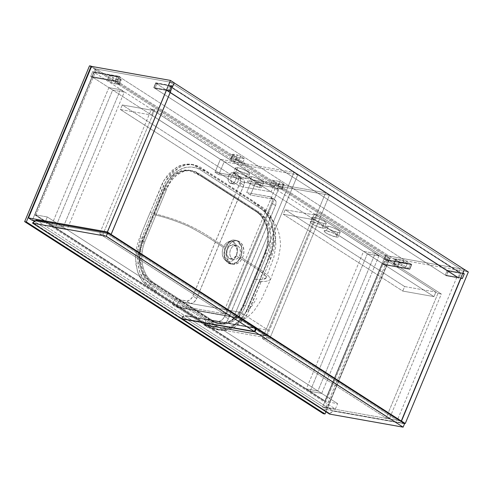 <?xml version="1.0" encoding="UTF-8"?>
<svg xmlns="http://www.w3.org/2000/svg" width="493" height="493" viewBox="0 0 493 493"><rect width="100%" height="100%" fill="white"/><g stroke="black" fill="none" stroke-linecap="round" stroke-linejoin="round"><path stroke-width="0.37" stroke-dasharray="2.46 1.85" d="M229.227 258.431C223.15 255.023 228.918 241.194 234.656 245.397L233.725 242.192C229.504 240.177 226.016 241.884 223.261 247.313C221.283 253.242 222.183 257.771 225.948 260.889L229.227 258.431L230.681 259.004L234.366 257.882L236.874 253.864L236.985 248.903L234.656 245.397L237.817 245.958A7.204 5.25 -79.9 0 1 240.036 254.431A7.204 5.25 -79.9 0 1 233.848 259.564A7.204 5.25 -79.9 0 1 232.394 258.991L229.227 258.431L234.354 259.62L236.923 258.887L238.698 257.186L239.931 254.77L240.424 252.003L239.906 248.694L238.655 246.66L236.868 245.514L234.816 245.422L232.801 246.408L231.507 247.763L230.28 250.185L229.787 252.946L230.102 255.645L231.18 257.857L232.394 258.991A7.204 5.25 -79.9 0 1 230.176 250.524A7.204 5.25 -79.9 0 1 236.363 245.385A7.204 5.25 -79.9 0 1 237.817 245.958L233.201 244.824L229.522 245.939L227.014 249.951L226.897 254.924L229.227 258.431M236.406 255.762L234.415 259.022L231.821 261.093L228.758 261.789L225.948 260.889L223.73 258.566L222.411 255.054L222.275 251.208L223.261 247.313C211.398 239.197 200.035 232.302 189.183 226.626C176.993 221.215 165.352 217.247 154.247 214.714L144.831 237.33L140.918 248.928L140.302 261.05L143.21 272.124L149.163 280.301L164.958 290.722L212.662 321.387L221.265 323.858L230.305 321.559L238.797 314.324L244.818 303.374L254.807 279.377C261.53 279.469 268.95 279.962 265.209 275.513C262.492 271.655 247.843 263.441 236.406 255.762L258.092 269.708L264.63 274.823L266.023 278.07L261.845 279.377L254.807 279.377L265.967 252.545L268.475 243.185L268.913 235.494L268.593 231.704L267.921 228.037L265.554 221.369L261.999 215.916L257.716 212.126L196.411 172.716L191.765 170.757L188.979 170.288L183.248 170.781L177.585 173.179L172.414 177.314L168.045 182.891L165.229 188.332L142.409 243.363L140.573 250.9L140.135 258.597L140.456 262.387L142.15 269.511L145.133 275.612L147.056 278.175L151.024 281.756L214.584 322.391L217.284 323.334L222.922 323.79L228.666 322.336L231.464 320.906L236.64 316.777L241.003 311.194L242.827 307.934L254.807 279.377L268.13 245.181L267.73 227.267L259.916 213.808L203.387 177.19L188.671 170.264L180.598 171.663L173.049 176.685L162.628 194.569L154.247 214.714C165.352 217.247 176.993 221.215 189.183 226.626C200.035 232.302 211.398 239.197 223.261 247.313L225.252 244.06L227.846 241.983L230.915 241.287L233.725 242.192L235.944 244.516L237.232 247.911L237.392 251.861L236.406 255.762C238.378 249.834 237.484 245.311 233.725 242.192L234.656 245.397C240.726 248.792 234.976 262.621 229.233 258.431L225.948 260.889C230.169 262.898 233.651 261.185 236.406 255.762M228.382 263.213C233.405 265.591 237.546 263.564 240.806 257.124C243.148 250.08 242.088 244.707 237.62 240.991L237.731 241.385C247.769 246.993 238.267 269.837 228.783 262.917L228.382 263.213L226.312 261.284L224.327 256.97L223.933 252.915L224.771 248.201L226.78 244.189L229.898 241.169L233.392 239.937L236.831 240.553L239.684 242.926L241.662 247.239L241.977 252.49L240.806 257.124L261.838 270.645L268.876 276.271L270.361 279.876L265.992 281.38L259.441 281.374L271.538 251.707L273.486 242.685L273.794 235.642L273.06 228.82L271.31 222.491L269.221 217.931L265.086 212.243L260.914 208.749L199.634 169.395L197.249 168.255L192.122 166.991L186.804 167.17L181.479 168.809L176.414 171.823L171.792 176.093L167.805 181.461L165.001 186.792L153.822 213.463C163.559 216.057 177.233 219.736 190.846 226.349C204.595 232.887 212.81 239.456 225.19 247.079C212.81 239.456 204.595 232.887 190.846 226.349C177.233 219.736 163.559 216.057 153.822 213.463L142.945 239.771L141.571 243.641L139.846 251.676L139.501 259.854L139.815 263.496L140.832 268.784L142.982 274.798C145.164 279.395 147.931 282.908 151.289 285.348L213.241 325.214L220.408 327.753L226.503 327.654L233.386 325.238L238.273 321.88L243.314 316.506L248.139 308.328L259.441 281.374L265.992 281.38L270.361 279.876L268.876 276.271L261.838 270.645L240.806 257.124L238.791 260.563L236.11 263.022L232.166 264.285L228.382 263.213L230.625 263.237A11.9 8.677 -79.9 0 1 226.959 249.248A11.9 8.677 -79.9 0 1 237.188 240.763A11.9 8.677 -79.9 0 1 239.586 241.712L235.334 240.43L229.251 242.279L225.11 248.91L224.913 257.112L228.77 262.911L231.168 263.86L237.25 262.011L241.397 255.374L241.588 247.172L237.731 241.385L239.586 241.712A11.9 8.677 -79.9 0 1 243.246 255.701A11.9 8.677 -79.9 0 1 233.023 264.186A11.9 8.677 -79.9 0 1 230.625 263.237L228.77 262.911C218.719 257.272 228.265 234.446 237.731 241.385L237.62 240.991C232.604 238.606 228.456 240.633 225.19 247.079C222.842 254.135 223.908 259.509 228.382 263.213M260.896 282.31L247.03 314.411L234.52 327.229L227.033 330.063L219.533 330.137L203.307 321.578L159.504 293.415L144.541 281.7L139.396 271.064L137.59 258.159L143.728 233.294L152.374 212.526L150.266 212.15L141.62 232.918L135.483 257.784L137.288 270.688L142.434 281.324L157.396 293.039L201.199 321.202L217.419 329.762L224.919 329.688L232.413 326.853L244.922 314.035L258.788 281.934L260.896 282.31L258.788 281.934L247.56 308.883L244.411 314.879L241.927 318.423L236.165 324.295L232.961 326.532L229.602 328.252L222.713 329.996L218.806 329.959L215.003 329.176L210.258 327.025L148.473 287.29L143.124 282.23L139.544 276.518L137.929 272.672L135.895 264.119L135.563 254.955L136.937 245.767L139.266 238.569L162.456 183.119L167.127 175.662L172.889 169.795L179.446 165.833L186.342 164.089L190.243 164.126L196.799 165.981L260.15 206.512L263.015 208.736L265.924 211.854L269.511 217.573L272.346 225.572L273.535 234.514L273.486 239.13L272.118 248.318L270.811 252.792L258.788 281.934L267.434 261.167L273.566 236.301L271.766 223.397L266.614 212.76L251.652 201.045L222.454 182.268L207.855 172.883L191.629 164.323L184.129 164.397L176.636 167.232L164.126 180.05L150.266 212.15L152.374 212.526L166.233 180.426L178.749 167.608L186.237 164.773L193.737 164.699L209.963 173.259L253.759 201.421L268.728 213.136L273.874 223.773L275.679 236.677L269.542 261.543L260.896 282.31L272.111 255.349L274.225 248.694L275.593 239.506L275.642 234.89L274.453 225.942L271.618 217.943L269.338 214.005L264.334 208.428L199.801 166.807L194.273 164.798L191.383 164.422L184.992 165.05L181.56 166.209L174.997 170.165L171.989 172.883L166.751 179.581L163.368 186.107L140.351 241.669L139.044 246.143L137.67 255.331L138.003 264.488L140.037 273.048L143.931 280.831L146.643 284.239L150.796 287.807L212.15 327.266L215.268 328.88L221.881 330.415L228.277 329.786L235.069 326.908L241.274 321.954L244.035 318.798L246.518 315.249L249.668 309.259L260.896 282.31M230.625 263.237L228.068 260.557L226.842 257.71L226.318 253.26L227.137 248.688L229.165 244.694L232.098 241.884L235.488 240.689L238.02 240.966L240.978 242.87L243.037 246.229L243.893 251.695L243.074 256.261L241.046 260.255L238.113 263.065L234.723 264.26L232.185 263.983L230.625 263.237M259.441 281.374L248.139 308.328L243.314 316.506L238.273 321.88L232.554 325.67L226.503 327.654L223.421 327.944L217.456 327.087L212.575 324.807L152.263 286.026L146.624 280.788L144.665 277.966L141.614 271.372L139.858 263.835L139.494 255.787L140.536 247.622L141.571 243.641L166.468 183.778L170.781 177.277L175.989 172.149L178.867 170.171L184.881 167.595L191.037 166.911L196.99 168.156L201.064 170.264L261.13 208.89L264.803 211.947L266.953 214.449L270.484 220.476L272.795 227.556L273.781 235.371L273.381 243.48L271.625 251.43L270.244 255.263L259.441 281.374M236.868 173.696A5.478 3.993 -79.9 0 1 238.557 180.142A5.478 3.993 -79.9 0 1 233.848 184.049A5.478 3.993 -79.9 0 1 232.739 183.612L229.997 183.125A5.478 3.993 100.1 0 0 231.106 183.562A5.478 3.993 100.1 0 0 235.814 179.655A5.478 3.993 100.1 0 0 234.126 173.209L236.868 173.696L237.509 174.232L238.458 175.779L238.846 177.763L237.817 181.818L236.554 183.273L234.23 184.092L232.739 183.612L231.562 182.379L230.761 179.544L230.983 177.425L231.79 175.49L233.053 174.035L235.377 173.216L236.868 173.696L234.126 173.209L235.716 175.292L236.073 178.343L235.081 181.332L233.066 183.254L231.488 183.606L229.997 183.125L228.826 181.892L228.019 179.058L228.579 175.927L230.311 173.548L232.634 172.729L234.126 173.209A5.478 3.993 100.1 0 0 233.023 172.772A5.478 3.993 100.1 0 0 228.314 176.679A5.478 3.993 100.1 0 0 229.997 183.125L232.739 183.612A5.478 3.993 -79.9 0 1 231.057 177.166A5.478 3.993 -79.9 0 1 235.765 173.259A5.478 3.993 -79.9 0 1 236.868 173.696M89.498 65.846L388.188 257.913L389.877 258.215L385.495 255.392L386.549 255.584L96.622 69.156L95.568 68.965L91.581 66.407L95.568 68.965L96.622 69.156L35.897 215.028L325.824 401.456L386.549 255.584L96.622 69.156L35.897 215.028L34.843 214.837L95.568 68.965L34.843 214.837L35.897 215.028L325.824 401.456L324.77 401.271L34.843 214.837L324.77 401.271L325.824 401.456L386.549 255.584L385.495 255.392L324.77 401.271L385.495 255.392L389.877 258.215L388.188 257.913L323.34 413.701L388.188 257.913L89.498 65.846M325.947 411.778L389.877 258.215L325.947 411.778M150.408 281.854L146.748 278.81L143.685 274.798L141.331 269.967L139.778 264.507L139.088 258.622L139.291 252.539L140.369 246.5L142.286 240.726L164.095 188.326L166.782 183.045L170.128 178.46L174.004 174.744L178.269 172.045L182.749 170.461L187.285 170.06L191.691 170.849L195.801 172.803L256.533 211.854L260.193 214.899L263.256 218.91L265.61 223.742L267.163 229.208L267.853 235.093L267.65 241.169L266.571 247.215L264.655 252.983L242.846 305.389L240.159 310.67L236.819 315.255L232.936 318.965L228.672 321.664L224.192 323.248L219.656 323.654L215.25 322.86L211.14 320.906L150.408 281.854L153.15 282.341L149.49 279.297L146.427 275.285L144.073 270.454L142.52 264.994L141.83 259.108L142.033 253.026L143.112 246.987L145.028 241.213L166.837 188.813L169.524 183.532L172.864 178.947L176.747 175.231L181.011 172.532L185.491 170.948L190.027 170.547L194.433 171.336L198.543 173.289L259.275 212.341L262.935 215.386L265.998 219.397L268.352 224.229L269.905 229.695L270.595 235.58L270.392 241.656L269.314 247.702L267.397 253.476L245.588 305.876L242.901 311.157L239.555 315.742L235.679 319.452L231.414 322.151L226.934 323.735L222.398 324.141L217.992 323.346L213.882 321.393L153.15 282.341A31.312 22.838 -79.9 0 1 145.028 241.213L142.286 240.726A31.312 22.838 100.1 0 0 150.408 281.854L211.14 320.906L213.882 321.393L153.15 282.341L150.408 281.854M242.846 305.389L245.588 305.876A31.312 22.838 -79.9 0 1 220.198 323.895A31.312 22.838 -79.9 0 1 213.882 321.393L211.14 320.906A31.312 22.838 100.1 0 0 217.456 323.408A31.312 22.838 100.1 0 0 242.846 305.389L264.655 252.983L267.397 253.476L245.588 305.876L242.846 305.389M256.533 211.854L259.275 212.341A31.312 22.838 -79.9 0 1 267.397 253.476L264.655 252.983A31.312 22.838 100.1 0 0 256.533 211.854L195.801 172.803L198.543 173.289L259.275 212.341L256.533 211.854M164.095 188.326L166.837 188.813A31.312 22.838 -79.9 0 1 192.227 170.788A31.312 22.838 -79.9 0 1 198.543 173.289L195.801 172.803A31.312 22.838 100.1 0 0 189.485 170.301A31.312 22.838 100.1 0 0 164.095 188.326L142.286 240.726L145.028 241.213L166.837 188.813L164.095 188.326M166.548 90.453L456.869 277.14L397.272 420.326L106.944 233.639L166.548 90.453L167.811 90.681L169.814 85.862L168.551 85.64L170.023 82.097L174.029 82.812L172.556 86.349L174.029 82.812L170.023 82.097L460.351 268.784L458.872 272.327L460.142 272.549L458.139 277.368L456.869 277.14L397.272 420.326L399.946 420.8L397.272 420.326L106.944 233.639L109.619 234.113L106.944 233.639L166.548 90.453L456.869 277.14L458.139 277.368L167.811 90.681L166.548 90.453M464.357 269.498L385.692 255.522L464.357 269.498M170.584 91.088L110.95 234.348L170.584 91.088M458.872 272.327L168.551 85.64L170.023 82.097L460.351 268.784L458.872 272.327L168.551 85.64L169.814 85.862L460.142 272.549L458.872 272.327M458.139 277.368L460.142 272.549L169.814 85.862L167.811 90.681L458.139 277.368M326.397 409.498L403.73 423.234L326.397 409.498L322.613 407.064L399.946 420.8L322.613 407.064L382.217 263.878L408.574 268.562L410.583 263.749L384.22 259.065L385.692 255.522L389.476 257.956L326.397 409.498L322.613 407.064L382.217 263.878L383.406 264.649L385.415 259.829L384.22 259.065L385.692 255.522L389.476 257.956L468.35 271.97L389.476 257.956L326.397 409.498M462.884 273.036L447.274 270.263L445.271 275.082L460.875 277.855L445.271 275.082L446.467 275.846L462.286 278.656L446.467 275.846L445.271 275.082L447.274 270.263L462.884 273.036M462.668 273.553L448.47 271.033L447.274 270.263L448.47 271.033L446.467 275.846L448.47 271.033L462.668 273.553M382.217 263.878L383.406 264.649L409.769 269.332L408.574 268.562L382.217 263.878M410.583 263.749L411.772 264.513L385.415 259.829L384.22 259.065L410.583 263.749L408.574 268.562L409.769 269.332L411.772 264.513L410.583 263.749M383.406 264.649L409.769 269.332L411.772 264.513L385.415 259.829L383.406 264.649M95.365 68.835L174.239 82.849L95.365 68.835L93.892 72.379L120.255 77.062L118.252 81.875L91.889 77.191L32.285 220.377L91.889 77.191L118.252 81.875L117.057 81.111L90.694 76.427L91.889 77.191L90.694 76.427L117.057 81.111L118.252 81.875L120.255 77.062L93.892 72.379L92.696 71.608L90.694 76.427L92.696 71.608L119.059 76.292L120.255 77.062L119.059 76.292L117.057 81.111L119.059 76.292L92.696 71.608L93.892 72.379L95.365 68.835L91.581 66.407L95.365 68.835M35.151 220.882L109.619 234.113L35.151 220.882M170.763 91.205L154.944 88.395L156.953 83.582L171.354 86.139L156.953 83.582L155.757 82.812L171.57 85.622L155.757 82.812L156.953 83.582L154.944 88.395L153.754 87.625L155.757 82.812L153.754 87.625L154.944 88.395L170.763 91.205M169.567 90.435L153.754 87.625L169.567 90.435M460.807 273.436L448.155 271.187L446.27 275.723L458.921 277.966L460.807 273.436L168.489 85.468L166.603 90.003L458.921 277.966L446.27 275.723L153.952 87.754L166.603 90.003L153.952 87.754L155.837 83.225L168.489 85.468L155.837 83.225L448.155 271.187L460.807 273.436L458.921 277.966L166.603 90.003L168.489 85.468L460.807 273.436M448.155 271.187L446.27 275.723L153.952 87.754L155.837 83.225L448.155 271.187M117.254 81.234L409.572 269.203L384.263 264.704L91.951 76.742L117.254 81.234L119.14 76.705L411.458 264.667L409.572 269.203L117.254 81.234L119.14 76.705L93.836 72.206L386.148 260.175L411.458 264.667L119.14 76.705L93.836 72.206L91.951 76.742L384.263 264.704L386.148 260.175L93.836 72.206L91.951 76.742L117.254 81.234M281.663 189.207L282.39 189.121L282.033 188.677L277.972 186.052L270.38 184.702L275.784 187.95L281.663 189.207L277.442 188.462A2.502 0.499 22.6 0 1 274.163 187.137L270.38 184.702L277.972 186.052L279.858 181.523L284.276 184.592L278.126 183.587L272.265 180.173L279.858 181.523L272.265 180.173L270.38 184.702L272.265 180.173L276.049 182.607L274.163 187.137L276.049 182.607A2.502 0.499 -157.4 0 0 279.328 183.926L277.442 188.462L279.328 183.926L283.549 184.678L281.663 189.207L283.549 184.678A2.502 0.499 -157.4 0 0 284.27 184.616A2.502 0.499 -157.4 0 0 283.641 183.951L281.756 188.486A2.502 0.499 22.6 0 1 282.378 189.146A2.502 0.499 22.6 0 1 281.663 189.207M231.248 158.752L230.576 158.758L230.872 159.288L234.933 161.914L242.525 163.263L237.121 160.015L231.248 158.752L235.463 159.504A2.502 0.499 22.6 0 1 238.741 160.829L242.525 163.263L234.933 161.914L236.825 157.378L232.406 154.309L238.557 155.313L244.417 158.728L236.825 157.378L244.417 158.728L242.525 163.263L244.417 158.728L240.633 156.299L238.741 160.829L240.633 156.299A2.502 0.499 -157.4 0 0 237.349 154.975L235.463 159.504L237.349 154.975L233.134 154.223L231.248 158.752L233.134 154.223A2.502 0.499 -157.4 0 0 232.413 154.284A2.502 0.499 -157.4 0 0 233.041 154.95L231.149 159.479A2.502 0.499 22.6 0 1 230.527 158.82A2.502 0.499 22.6 0 1 231.248 158.752M401.629 265.567L398.708 264.322L393.402 263.582L397.82 266.651L405.412 268.001L401.629 265.567L405.412 268.001L397.82 266.651L399.706 262.122L395.324 259.17L401.444 260.051L407.298 263.465L399.706 262.122L407.298 263.465L405.412 268.001L407.298 263.465L403.514 261.037L401.629 265.567L403.514 261.037A2.502 0.499 -157.4 0 0 400.236 259.712L398.35 264.242A2.502 0.499 22.6 0 1 401.629 265.567M111.276 82.399L114.197 83.644L119.448 84.463L115.085 81.314L107.492 79.965L111.276 82.399L107.492 79.965L115.085 81.314L116.977 76.785L121.389 79.854L115.239 78.849L109.384 75.435L116.977 76.785L109.384 75.435L107.492 79.965L109.384 75.435L113.162 77.869L111.276 82.399L113.162 77.869A2.502 0.499 -157.4 0 0 116.447 79.188L114.561 83.724A2.502 0.499 22.6 0 1 111.276 82.399M409.572 269.203L411.458 264.667L386.148 260.175L384.263 264.704L409.572 269.203M114.561 83.724L116.447 79.188L120.662 79.94L118.776 84.469L114.561 83.724M118.868 83.748A2.502 0.499 22.6 0 1 119.497 84.408A2.502 0.499 22.6 0 1 118.776 84.469L120.662 79.94A2.502 0.499 -157.4 0 0 121.383 79.878A2.502 0.499 -157.4 0 0 120.754 79.213L118.868 83.748L120.754 79.213L116.977 76.785L115.085 81.314L118.868 83.748M398.35 264.242L400.236 259.712L396.015 258.961L394.129 263.496L398.35 264.242M394.036 264.217A2.502 0.499 22.6 0 1 393.414 263.558A2.502 0.499 22.6 0 1 394.129 263.496L396.015 258.961A2.502 0.499 -157.4 0 0 395.3 259.022A2.502 0.499 -157.4 0 0 395.922 259.688L394.036 264.217L395.922 259.688L399.706 262.122L397.82 266.651L394.036 264.217M231.149 159.479L233.041 154.95L236.825 157.378L234.933 161.914L231.149 159.479M281.756 188.486L283.641 183.951L279.858 181.523L277.972 186.052L281.756 188.486M45.06 222.343L335.382 409.03L322.73 406.78L34.455 221.406L322.73 406.78L324.973 401.394L337.625 403.644L335.382 409.03L45.06 222.343L47.297 216.957L337.625 403.644L47.297 216.957L34.646 214.714L324.973 401.394L34.646 214.714L32.402 220.094L45.06 222.343L47.297 216.957L34.646 214.714L32.402 220.094L45.06 222.343M335.382 409.03L337.625 403.644L324.973 401.394L322.73 406.78L335.382 409.03M404.537 423.752L333.046 411.051L329.521 414.077L329.755 413.51L181.609 318.25L184.893 315.791L255.682 328.363L184.893 315.791L333.046 411.051L404.537 423.752M181.479 318.552L181.609 318.25L329.755 413.51L333.046 411.051L184.893 315.791L181.479 318.552M262.418 338.549L314.294 213.919L317.671 214.517L265.789 339.147L262.418 338.549L386.074 418.064L389.445 418.662L265.789 339.147L317.671 214.517L441.327 294.031L389.445 418.662L441.327 294.031L437.95 293.434L386.074 418.064L437.95 293.434L314.294 213.919L262.418 338.549L265.789 339.147L389.445 418.662L386.074 418.064L262.418 338.549M314.294 213.919L317.671 214.517L441.327 294.031L437.95 293.434L314.294 213.919M324.049 223.526A7.672 1.528 -157.4 0 0 326.255 223.341A7.672 1.528 -157.4 0 0 322.249 220.124A7.672 1.528 -157.4 0 0 314.294 217.253L312.408 221.788A7.672 1.528 22.6 0 1 320.364 224.66A7.672 1.528 22.6 0 1 324.369 227.871A7.672 1.528 22.6 0 1 322.163 228.062L324.049 223.526L320.358 222.491L315.058 220.106L312.531 218.344L312.242 217.271L314.294 217.253L319.378 218.824L325.811 222.442L326.101 223.508L324.049 223.526L322.163 228.062L323.075 228.179L324.388 227.791L323.926 226.971L320.191 224.568L313.511 222.023L310.8 221.671L310.183 222.053L311.268 223.409L314.38 225.276L322.163 228.062A7.672 1.528 22.6 0 1 314.201 225.19A7.672 1.528 22.6 0 1 310.202 221.973A7.672 1.528 22.6 0 1 312.408 221.788L314.294 217.253A7.672 1.528 -157.4 0 0 312.087 217.444A7.672 1.528 -157.4 0 0 316.093 220.654A7.672 1.528 -157.4 0 0 324.049 223.526M337.988 232.493A7.672 1.528 -157.4 0 0 340.195 232.302A7.672 1.528 -157.4 0 0 336.189 229.091A7.672 1.528 -157.4 0 0 328.233 226.219L326.348 230.749A7.672 1.528 22.6 0 1 334.303 233.62A7.672 1.528 22.6 0 1 338.303 236.831A7.672 1.528 22.6 0 1 336.103 237.022L337.988 232.493L330.205 229.707L326.471 227.304L326.181 226.238L328.233 226.219L331.925 227.255L337.224 229.639L339.751 231.402L340.034 232.474L337.988 232.493L336.103 237.022L337.015 237.139L338.149 237.004L337.865 235.937L332.812 232.906L326.348 230.749L324.123 231.02L325.201 232.376L328.32 234.237L336.103 237.022A7.672 1.528 22.6 0 1 328.141 234.15A7.672 1.528 22.6 0 1 324.141 230.94A7.672 1.528 22.6 0 1 326.348 230.749L328.233 226.219A7.672 1.528 -157.4 0 0 326.027 226.404A7.672 1.528 -157.4 0 0 330.027 229.621A7.672 1.528 -157.4 0 0 337.988 232.493M433.976 296.62L402.763 291.073L283.284 214.252L314.497 219.792L433.976 296.62L435.861 292.09L316.383 215.262L285.176 209.716L404.648 286.544L435.861 292.09L404.648 286.544L402.763 291.073L433.976 296.62L435.861 292.09L316.383 215.262L314.497 219.792L283.284 214.252L285.176 209.716L316.383 215.262L314.497 219.792L433.976 296.62M404.648 286.544L285.176 209.716L283.284 214.252L402.763 291.073L404.648 286.544M255.787 328.104L184.296 315.403L180.771 318.429L181.011 317.862L32.858 222.602L181.011 317.862L184.296 315.403L255.787 328.104M36.149 220.143L184.296 315.403L36.149 220.143M226.564 313.924L278.44 189.294L275.069 188.696L223.187 313.326L226.564 313.924L102.908 234.409L99.531 233.811L223.187 313.326L275.069 188.696L151.413 109.181L99.531 233.811L151.413 109.181L154.784 109.779L102.908 234.409L154.784 109.779L278.44 189.294L226.564 313.924L102.908 234.409L99.531 233.811L223.187 313.326L226.564 313.924M278.44 189.294L154.784 109.779L151.413 109.181L275.069 188.696L278.44 189.294M247.424 173.961A7.672 1.528 -157.4 0 0 249.624 173.77A7.672 1.528 -157.4 0 0 245.625 170.56A7.672 1.528 -157.4 0 0 237.663 167.688L235.777 172.217A7.672 1.528 22.6 0 1 243.739 175.089A7.672 1.528 22.6 0 1 247.739 178.306A7.672 1.528 22.6 0 1 245.532 178.491L247.424 173.961L239.635 171.176L235.9 168.772L235.617 167.706L237.663 167.688L241.36 168.723L245.452 170.473L249.187 172.87L249.47 173.943L247.424 173.961L245.532 178.491L246.451 178.614L247.585 178.472L247.295 177.406L242.242 174.374L235.777 172.217L233.553 172.488L234.637 173.844L237.749 175.705L245.532 178.491A7.672 1.528 22.6 0 1 237.577 175.619A7.672 1.528 22.6 0 1 233.577 172.408A7.672 1.528 22.6 0 1 235.777 172.217L237.663 167.688A7.672 1.528 -157.4 0 0 235.463 167.873A7.672 1.528 -157.4 0 0 239.462 171.089A7.672 1.528 -157.4 0 0 247.424 173.961M261.358 182.921A7.672 1.528 -157.4 0 0 263.564 182.737A7.672 1.528 -157.4 0 0 259.564 179.52A7.672 1.528 -157.4 0 0 251.603 176.648L249.717 181.184A7.672 1.528 22.6 0 1 257.679 184.055A7.672 1.528 22.6 0 1 261.678 187.266A7.672 1.528 22.6 0 1 259.472 187.457L261.358 182.921L253.575 180.136L249.84 177.739L249.557 176.667L251.603 176.648L256.687 178.219L263.12 181.837L263.41 182.903L261.358 182.921L259.472 187.457L260.39 187.574L261.524 187.439L261.604 186.822L257.5 183.963L250.82 181.418L248.108 181.067L247.492 181.449L248.577 182.804L251.689 184.672L259.472 187.457A7.672 1.528 22.6 0 1 251.516 184.585A7.672 1.528 22.6 0 1 247.517 181.369A7.672 1.528 22.6 0 1 249.717 181.184L251.603 176.648A7.672 1.528 -157.4 0 0 249.403 176.839A7.672 1.528 -157.4 0 0 253.402 180.05A7.672 1.528 -157.4 0 0 261.358 182.921M153.502 110.524L122.289 104.978L241.761 181.806L272.974 187.352L153.502 110.524L151.616 115.054L271.088 191.882L239.875 186.336L120.403 109.514L151.616 115.054L120.403 109.514L122.289 104.978L153.502 110.524L151.616 115.054L271.088 191.882L272.974 187.352L241.761 181.806L239.875 186.336L271.088 191.882L272.974 187.352L153.502 110.524M120.403 109.514L239.875 186.336L241.761 181.806L122.289 104.978L120.403 109.514M51.629 225.141L108.873 87.625L120.471 89.683L63.227 227.205L51.629 225.141L55.413 227.575L112.657 90.059L108.873 87.625L51.629 225.141L55.413 227.575L67.011 229.633L124.254 92.117L112.657 90.059L55.413 227.575L67.011 229.633L63.227 227.205L120.471 89.683L124.254 92.117L67.011 229.633L63.227 227.205L51.629 225.141M108.873 87.625L120.471 89.683L124.254 92.117L112.657 90.059L108.873 87.625M321.695 393.402L378.938 255.885L367.34 253.821L310.097 391.343L321.695 393.402L317.911 390.967L375.155 253.451L378.938 255.885L321.695 393.402L317.911 390.967L306.313 388.909L363.557 251.393L375.155 253.451L317.911 390.967L306.313 388.909L310.097 391.343L367.34 253.821L363.557 251.393L306.313 388.909L310.097 391.343L321.695 393.402M378.938 255.885L367.34 253.821L363.557 251.393L375.155 253.451L378.938 255.885M178.521 301.34L206.401 319.267L268.402 330.279L240.529 312.352L178.521 301.34L176.284 306.72L204.157 324.647L206.401 319.267L178.521 301.34L176.284 306.72L238.285 317.732L266.165 335.659L204.157 324.647L176.284 306.72L238.285 317.732L240.529 312.352L268.402 330.279L266.165 335.659L238.285 317.732L240.529 312.352L178.521 301.34L176.167 307.003L238.168 318.016L297.772 174.836L224.167 161.759L218.8 174.651L242.778 179.027L244.294 180.956L244.238 184.062L196.159 299.578L193.798 302.271L190.988 303.435L178.521 301.34L174.738 298.906L187.204 301.001L190.015 299.836L192.375 297.143L240.455 181.634L240.51 178.528L238.994 176.593L215.022 172.217L220.383 159.325L293.988 172.402L234.385 315.588L238.168 318.016L176.167 307.003L172.384 304.569L234.385 315.588L172.384 304.569L174.738 298.906L172.384 304.569L176.167 307.003L178.521 301.34L190.119 303.398A6.261 4.098 -57.3 0 0 196.701 298.481L243.862 185.183A6.261 4.098 -57.3 0 0 243.031 179.169A6.261 4.098 -57.3 0 0 242.001 178.768L238.218 176.334A6.261 4.098 122.7 0 1 239.247 176.734A6.261 4.098 122.7 0 1 240.079 182.749L243.862 185.183L240.079 182.749L192.917 296.053L196.701 298.481L192.917 296.053A6.261 4.098 122.7 0 1 186.342 300.964L190.119 303.398L186.342 300.964L174.738 298.906L178.521 301.34M206.401 319.267L204.157 324.647L266.165 335.659L268.402 330.279L206.401 319.267L218.867 321.362L221.671 320.197L224.038 317.498L272.118 201.988L272.173 198.882L270.657 196.947L246.679 192.572L252.046 179.686L325.645 192.763L266.047 335.943L269.831 338.377L329.429 195.191L255.83 182.12L250.462 195.006L274.441 199.382L275.951 201.317L275.901 204.422L227.815 319.932L225.455 322.632L222.651 323.796L210.184 321.695L207.824 327.364L269.831 338.377L207.824 327.364L204.04 324.93L266.047 335.943L204.04 324.93L206.401 319.267L204.04 324.93L207.824 327.364L210.184 321.695L206.401 319.267L210.184 321.695L221.782 323.759A6.261 4.098 -57.3 0 0 228.358 318.842L275.519 205.544A6.261 4.098 -57.3 0 0 274.693 199.523A6.261 4.098 -57.3 0 0 273.664 199.129L269.881 196.695A6.261 4.098 122.7 0 1 270.91 197.095A6.261 4.098 122.7 0 1 271.735 203.11L275.519 205.544L271.735 203.11L224.574 316.407L228.358 318.842L224.574 316.407A6.261 4.098 122.7 0 1 217.998 321.325L221.782 323.759L217.998 321.325L206.401 319.267M255.83 182.12L329.429 195.191L325.645 192.763L252.046 179.686L255.83 182.12L250.462 195.006L246.679 192.572L252.046 179.686L255.83 182.12M269.831 338.377L266.047 335.943L325.645 192.763L329.429 195.191L269.831 338.377M246.679 192.572L269.881 196.695L273.664 199.129L250.462 195.006L246.679 192.572M224.167 161.759L297.772 174.836L293.988 172.402L220.383 159.325L224.167 161.759L218.8 174.651L215.022 172.217L220.383 159.325L224.167 161.759M238.168 318.016L234.385 315.588L293.988 172.402L297.772 174.836L238.168 318.016M242.001 178.768L218.8 174.651L215.022 172.217L238.218 176.334L242.001 178.768M230.305 321.559L239.869 316.272C244.565 313.628 248.571 310.202 251.892 305.987L256.724 298.37M263.903 211.072L268.765 215.737C276.912 224.019 280.794 234.428 280.412 246.956L278.268 258.819L270.361 279.876L260.933 300.459L254.511 310.196C251.011 314.331 246.888 317.726 242.143 320.388L233.386 325.238M219.533 330.137L217.419 329.762M233.848 259.564L230.681 259.004M235.334 240.43L237.188 240.763M233.023 264.186L231.174 263.86M266.023 278.07L273.812 257.328L275.723 246.759C276.413 236.603 273.011 227.396 265.53 219.145L259.916 213.808M233.201 244.824L236.363 245.385M193.737 164.699L191.629 164.323M233.848 184.049L231.106 183.562M217.456 323.408L220.198 323.895M189.485 170.301L192.227 170.788M235.765 173.259L233.023 172.772M119.497 84.408L121.383 79.878M393.414 263.558L395.3 259.022M230.527 158.82L232.413 154.284M282.378 189.146L284.27 184.616M326.255 223.341L324.369 227.871M340.195 232.302L338.303 236.831M326.027 226.404L324.141 230.94M312.087 217.444L310.202 221.973M249.624 173.77L247.739 178.306M263.564 182.737L261.678 187.266M249.403 176.839L247.517 181.369M235.463 167.873L233.577 172.408M274.693 199.523L270.91 197.095M239.247 176.734L243.031 179.169"/><path stroke-width="0.74" d="M24.65 221.634L89.498 65.846L91.187 66.148L26.339 221.936L24.65 221.634L26.339 221.936L325.029 414.003L325.947 411.778L325.029 414.003L323.34 413.701L325.029 414.003L26.339 221.936L91.187 66.148L89.498 65.846L24.65 221.634L323.34 413.701L24.65 221.634M91.581 66.407L170.461 80.414L91.581 66.407L28.502 217.943L107.375 231.956L111.159 234.385L170.763 91.205L111.159 234.385L109.619 234.113L110.95 234.348L401.277 421.034L464.357 269.498L174.208 82.923L464.357 269.498L401.277 421.034L399.946 420.8L401.277 421.034L110.95 234.348L109.619 234.113L111.159 234.385L107.375 231.956L28.502 217.943L91.581 66.407M172.556 86.349L170.584 91.088L172.556 86.349M403.73 423.234L405.271 423.505L468.35 271.97L464.566 269.535L462.884 273.036L464.357 269.498L468.35 271.97L405.271 423.505L403.73 423.234M399.946 420.8L401.487 421.071L405.271 423.505L401.487 421.071L399.946 420.8M460.875 277.855L401.487 421.071L461.091 277.892L462.286 278.656L464.289 273.843L463.093 273.073L464.289 273.843L462.668 273.553L464.289 273.843L462.286 278.656L460.875 277.855M174.239 82.849L170.461 80.414L107.375 231.956L170.461 80.414L174.239 82.849L172.766 86.386L174.239 82.849M32.285 220.377L35.151 220.882L32.285 220.377L28.502 217.943L32.285 220.377M171.354 86.139L172.766 86.386L171.57 85.622L169.567 90.435L170.763 91.205L169.567 90.435L171.57 85.622L172.766 86.386L171.354 86.139M34.455 221.406L33.062 220.513L34.455 221.406M329.521 414.077L403.12 427.154L404.537 423.752L256.385 328.486L254.973 331.888L403.12 427.154L329.521 414.077L181.369 318.811L254.973 331.888L181.479 318.552L329.521 414.077M255.682 328.363L256.385 328.486L255.682 328.363M403.12 427.154L404.537 423.752L256.385 328.486L254.973 331.888L403.12 427.154M180.771 318.429L254.376 331.506L255.787 328.104L107.64 232.844L106.223 236.239L254.376 331.506L180.771 318.429L32.624 223.169L106.223 236.239L32.624 223.169L32.858 222.602L36.149 220.143L107.64 232.844L36.149 220.143L32.624 223.169L180.771 318.429M254.376 331.506L106.223 236.239L107.64 232.844L255.787 328.104L254.376 331.506"/></g></svg>
